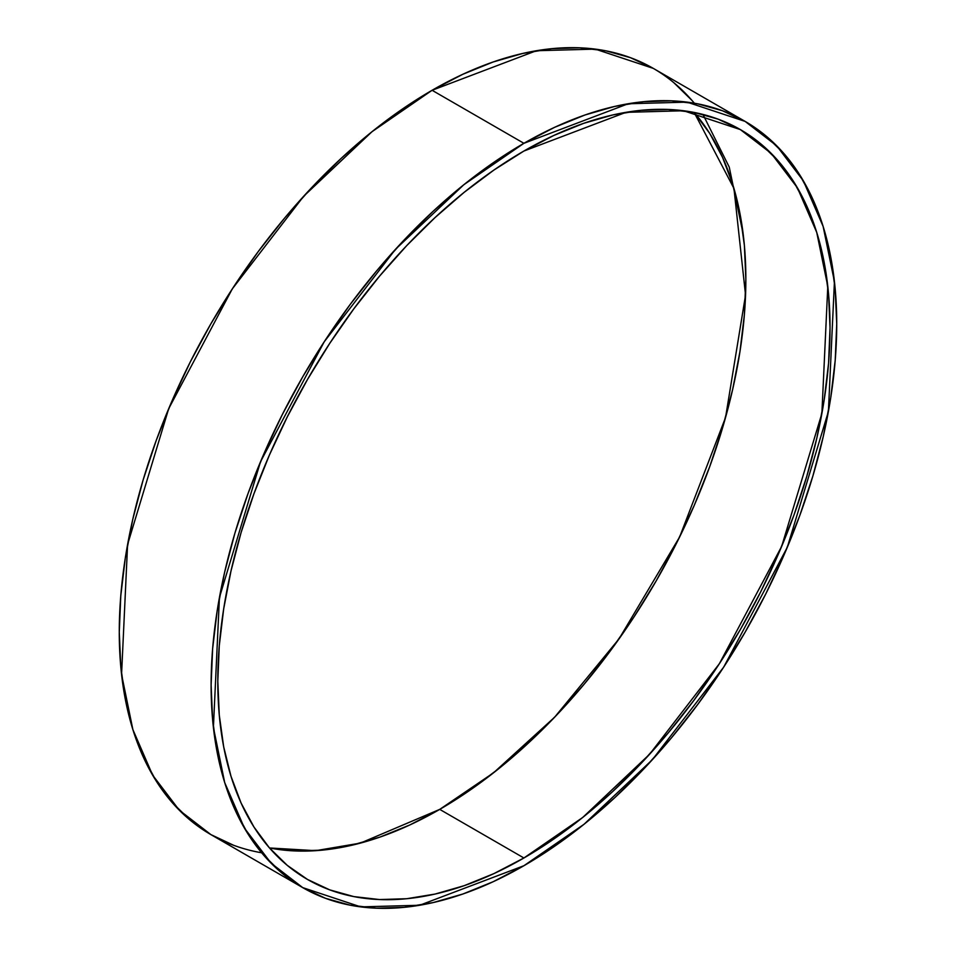 <?xml version="1.0" encoding="UTF-8"?>
<svg xmlns="http://www.w3.org/2000/svg" width="956" height="956" viewBox="0 0 956 956"><rect width="100%" height="100%" fill="white"/><g stroke="black" fill="none" stroke-linecap="round" stroke-linejoin="round"><path stroke-width="1.43" d="M694.259 112.581L709.711 133.422L722.545 157.358L732.666 184.173L739.968 213.606L744.377 245.381L745.847 279.176L744.377 314.667L739.968 351.533L732.666 389.391L722.545 427.894L709.711 466.671L694.259 505.342L676.37 543.534L656.186 580.878L633.936 617.026L609.809 651.622L584.032 684.329L556.882 714.837L528.596 742.86L499.45 768.11L469.743 790.361L439.736 809.385A432.913 249.946 120 0 1 269.508 847.972L315.683 850.673L360.4 843.108L439.736 809.385L523.912 857.986A432.913 249.946 120 0 1 217.801 681.246A432.913 249.946 120 0 1 523.912 151.036A432.913 249.946 -60 0 1 830.035 327.777A432.913 249.946 -60 0 1 523.912 857.986A432.913 249.946 120 0 1 307.462 879.424L307.462 879.424A432.913 249.946 120 0 1 241.103 532.528A432.913 249.946 120 0 1 523.912 151.036L493.917 170.06L464.198 192.311L435.052 217.562L406.766 245.573L379.616 276.081L353.851 308.8L329.724 343.395L307.462 379.532L287.29 416.888L269.389 455.08L253.949 493.75L241.103 532.528L230.982 571.031L223.68 608.888L219.271 645.742L217.801 681.246L219.271 715.04L223.68 746.803L230.982 776.248L241.103 803.064L253.949 827L269.389 847.841L287.29 865.371L307.462 879.424L329.724 889.869L353.851 896.597L379.616 899.56L406.766 898.712L435.052 894.063L464.198 885.674L493.917 873.605L523.912 857.986L553.918 838.962L583.638 816.711L612.784 791.46L641.058 763.45L668.22 732.929L693.984 700.222L718.111 665.627L740.374 629.478L760.546 592.134L778.447 553.942L793.886 515.272L806.733 476.494L816.854 437.991L824.156 400.134L828.565 363.268L830.035 327.777L828.565 293.982L824.156 262.207L816.854 232.774L806.733 205.958L793.886 182.022L778.447 161.182L760.546 143.651L740.374 129.598L718.111 119.153L693.984 112.414L668.22 109.462L641.058 110.31L612.784 114.959L583.638 123.348L553.918 135.417L523.912 151.036L625.953 112.342L683.612 110.753L740.374 129.598L771.277 153.462L797.364 187.734L816.723 232.38L827.788 286.346L821.885 413.47L781.661 546.402L719.39 663.679L649.59 754.26L582.73 817.452L523.912 857.986L439.736 809.385L493.619 772.747L554.576 717.263L619.046 638.871L679.668 536.902L725.556 417.473L745.549 295.046L733.957 188.475L694.152 112.45A432.913 249.946 120 0 1 709.758 466.54A432.913 249.946 120 0 1 439.736 809.385L409.73 825.004L380.01 837.074L350.876 845.463L322.59 850.111L295.428 850.96L269.664 847.996M745.106 121.4L653.271 68.378L630.53 57.707L605.877 50.823L579.539 47.8L551.791 48.66L522.884 53.417L493.105 61.997L462.74 74.317L432.088 90.282L523.912 143.304A442.389 255.407 -60 0 1 836.727 323.905A442.389 255.407 -60 0 1 523.912 865.718A442.389 255.407 -60 0 1 211.109 685.105A442.389 255.407 -60 0 1 523.912 143.304L554.576 127.339L584.941 115.007L614.72 106.427L643.627 101.683L671.375 100.822L697.701 103.846L722.366 110.717L745.106 121.4L765.72 135.752L784.016 153.665L799.79 174.96L812.923 199.434L823.259 226.835L830.716 256.913L835.221 289.369L836.727 323.905L835.221 360.185L830.716 397.851L823.259 436.534L812.923 475.885L799.79 515.511L784.016 555.018L765.72 594.046L745.106 632.215L722.366 669.152L697.701 704.5L671.375 737.936L643.627 769.114L614.72 797.734L584.941 823.546L554.576 846.275L523.912 865.718L493.26 881.683L462.895 894.003L433.116 902.583L404.209 907.34L376.461 908.2L350.123 905.177L325.47 898.293L302.729 887.622L282.116 873.258L263.82 855.345L248.046 834.062L234.913 809.589L224.576 782.187L217.12 752.109L212.614 719.641L211.109 685.105L212.614 648.837L217.12 611.171L224.576 572.477L234.913 533.137L248.046 493.511L263.82 454.004L282.116 414.964L302.729 376.807L325.47 339.87L350.123 304.51L376.461 271.086L404.209 239.908L433.116 211.288L462.895 185.476L493.26 162.747L523.912 143.304L628.188 103.762L687.101 102.137L745.106 121.4L776.69 145.79L803.339 180.815L823.128 226.429L834.433 281.566L828.41 411.486L787.302 547.322L723.668 667.168L652.339 759.733L584.008 824.287L523.912 865.718L419.648 905.26L360.735 906.885L302.729 887.622L271.146 863.232L244.497 828.207L224.708 782.594L213.403 727.444L219.426 597.536L260.534 461.7L324.168 341.854L395.497 249.289L463.827 184.723L523.912 143.304L432.088 90.282L371.992 131.713L303.661 196.267L232.332 288.832L168.698 408.678L127.59 544.514L121.567 674.434L132.872 729.571L152.661 775.185L179.31 810.21L210.894 834.6L233.634 845.283M692.18 100.655L673.884 82.742M653.271 68.378L595.265 49.115L536.352 50.74L432.088 90.282L401.424 109.725L371.059 132.454L341.28 158.266L312.373 186.886L284.625 218.064L258.299 251.5L233.634 286.848L210.894 323.785L190.28 361.954L171.984 400.982L156.21 440.489L143.077 480.115L132.741 519.466L125.284 558.149L120.779 595.815L119.273 632.095L120.779 666.631L125.284 699.087L132.741 729.165L143.077 756.566L156.21 781.04L171.984 802.335L190.28 820.248L210.894 834.6L302.729 887.622M743.182 234.148L729.237 167.085L702.947 114.433M523.912 857.986L439.736 809.385M523.912 143.304L432.088 90.282A442.389 255.407 120 0 0 132.251 521.641A442.389 255.407 120 0 0 261.155 852.692M694.056 102.854A442.389 255.407 120 0 0 432.088 90.282"/></g></svg>
